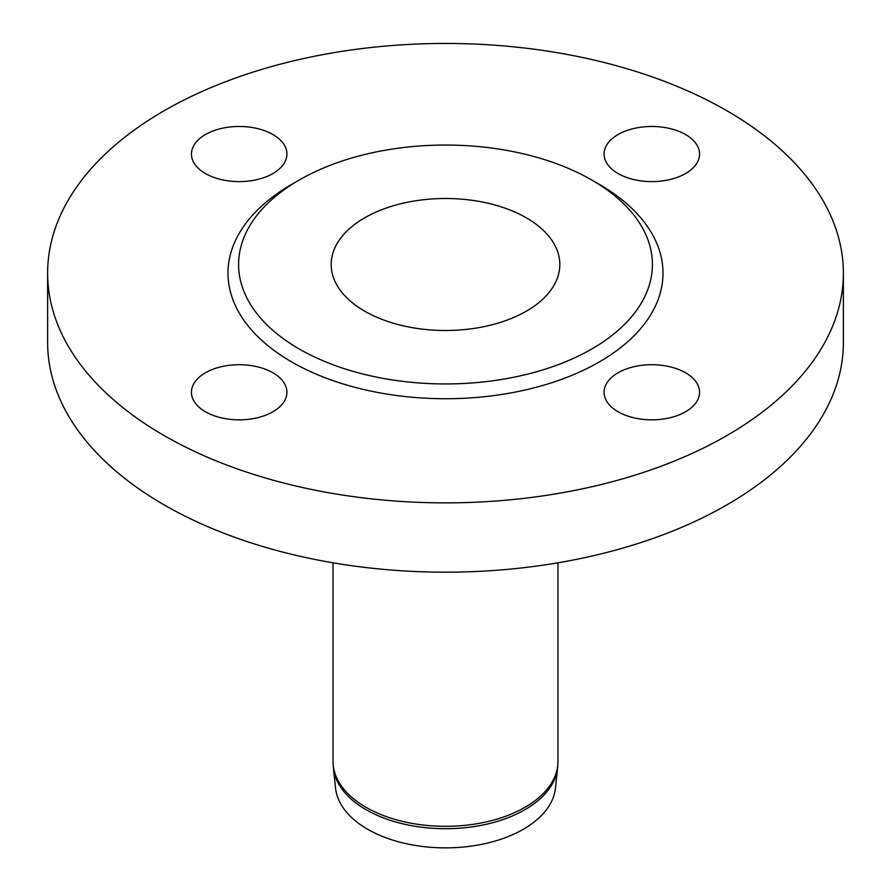 <?xml version="1.0" encoding="UTF-8"?>
<svg xmlns="http://www.w3.org/2000/svg" width="891" height="891" viewBox="0 0 891 891"><rect width="100%" height="100%" fill="white"/><g stroke="black" fill="none" stroke-linecap="round" stroke-linejoin="round"><path stroke-width="1.34" d="M843.376 273.158L843.376 342.456A397.876 229.711 180 0 1 445.5 572.178A397.876 229.711 180 0 1 47.624 342.456L47.624 273.158A397.876 229.711 180 0 1 293.239 60.933A397.876 229.711 180 0 1 726.844 110.729A397.876 229.711 180 0 1 843.376 273.158A397.876 229.711 180 0 1 445.5 502.869A397.876 229.711 180 0 1 47.624 273.158M685.58 411.765A47.746 27.565 0 0 0 699.558 392.274A47.746 27.565 0 0 0 651.822 364.709A47.746 27.565 0 0 0 604.076 392.274A47.746 27.565 0 0 0 633.546 417.734A47.746 27.565 0 0 0 685.58 411.765M205.42 134.552A47.746 27.565 0 0 0 191.442 154.043A47.746 27.565 0 0 0 239.178 181.608A47.746 27.565 0 0 0 286.924 154.043A47.746 27.565 0 0 0 257.454 128.571A47.746 27.565 0 0 0 205.42 134.552M205.42 411.765A47.746 27.565 0 0 0 257.454 417.734A47.746 27.565 0 0 0 286.924 392.274A47.746 27.565 0 0 0 239.178 364.709A47.746 27.565 0 0 0 191.442 392.274A47.746 27.565 0 0 0 205.42 411.765M685.58 134.552A47.746 27.565 0 0 0 633.546 128.571A47.746 27.565 0 0 0 604.076 154.043A47.746 27.565 0 0 0 651.822 181.608A47.746 27.565 0 0 0 699.558 154.043A47.746 27.565 0 0 0 685.58 134.552M599.298 184.359L591.802 180.027L599.298 184.359A217.504 125.575 180 0 1 599.298 361.946A217.504 125.575 180 0 1 291.702 361.946A217.504 125.575 180 0 1 291.702 184.359L299.198 180.027A206.901 119.45 180 0 1 591.802 180.027L591.802 180.027A206.901 119.45 180 0 1 591.802 348.96A206.901 119.45 180 0 1 299.198 348.96A206.901 119.45 180 0 1 299.198 180.027M526.336 217.816A114.326 66.001 180 0 1 559.826 264.493A114.326 66.001 180 0 1 445.5 330.494A114.326 66.001 180 0 1 331.174 264.493A114.326 66.001 180 0 1 401.752 203.516A114.326 66.001 180 0 1 526.336 217.816M557.621 767.864L555.438 788.212A110.15 63.595 180 0 1 484.481 843.755A110.15 63.595 180 0 1 367.615 829.243A110.15 63.595 180 0 1 335.562 788.212L333.379 767.864A112.333 64.854 180 0 0 366.067 809.707A112.333 64.854 180 0 0 485.261 824.509A112.333 64.854 180 0 0 557.621 767.864L557.966 761.393A112.466 64.932 180 0 1 488.535 821.379A112.466 64.932 180 0 1 365.978 807.302A112.466 64.932 180 0 1 333.034 761.393L333.379 767.864M333.034 562.8L333.034 761.393M557.966 562.8L557.966 761.393"/></g></svg>
